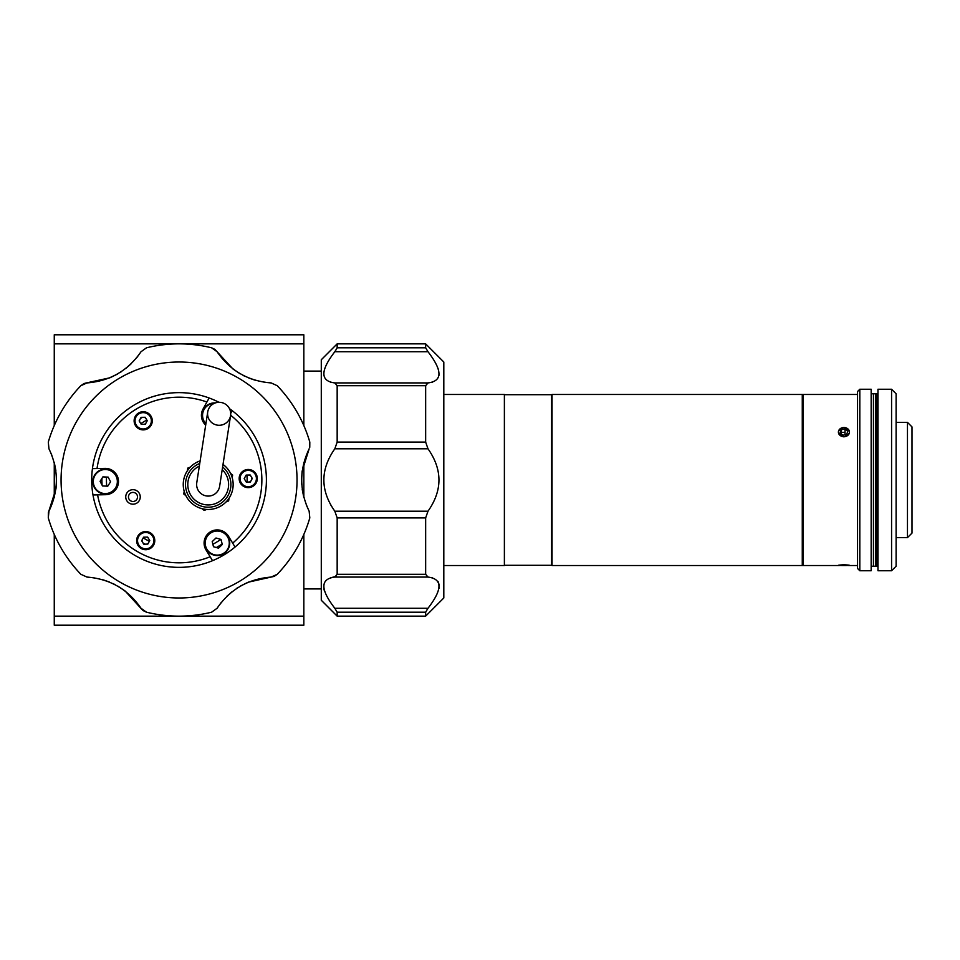 <?xml version="1.0" encoding="UTF-8"?>
<svg xmlns="http://www.w3.org/2000/svg" width="960" height="960" viewBox="0 0 960 960"><rect width="100%" height="100%" fill="white"/><g stroke="black" fill="none" stroke-linecap="round" stroke-linejoin="round"><path stroke-width="1.44" d="M847.752 565.26L840.12 565.392L847.752 565.26M849.252 565.44L838.62 565.212L849.252 565.44M443.808 565.536L504.384 565.536L504.384 394.464L443.808 394.464M846.108 565.536L843.936 565.536C836.616 565.476 836.616 565.212 843.924 564.744C851.244 565.212 851.256 565.476 843.936 565.536L845.904 565.536M839.292 565.536L802.272 565.536L802.272 394.464L857.544 394.464M843.936 436.92C836.616 433.668 836.616 430.536 843.924 427.524C851.244 430.536 851.256 433.668 843.936 436.92M871.164 393.78L875.7 393.78L875.7 566.22L877.968 566.22M871.164 566.22L873.432 566.22L873.432 393.78L873.432 566.22L875.7 566.22L875.7 393.78L876.6 393.78L876.6 566.22L876.6 393.78L877.056 566.22L877.056 393.78L877.512 566.22L877.74 393.78L877.74 566.22L877.968 393.78M912 426.912L912 533.088L907.464 537.636L907.464 422.364L912 426.912M859.812 389.244L859.812 570.756L871.164 570.756L871.164 389.244L859.812 389.244L857.544 391.512L857.544 568.488L859.812 570.756M891.576 570.756L891.576 389.244L877.968 389.244L877.968 570.756L891.576 570.756L896.112 566.22L896.112 393.78L891.576 389.244M504.384 565.308L551.58 565.308L551.58 394.692L504.384 394.692M803.304 565.536L803.304 394.464L552.036 394.464L552.036 565.536L803.304 565.536M849.252 433.392A5.532 4.584 0 0 0 845.472 427.704A5.532 4.584 0 0 0 838.62 430.836A5.532 4.584 0 0 0 842.4 436.524A5.532 4.584 0 0 0 849.252 433.392M841.212 433.836L841.212 429.768L840.12 432.9L842.844 435.24L846.66 434.46L847.752 431.328L845.028 428.988L845.028 434.064L845.712 434.652M841.212 429.768L845.028 428.988M100.344 481.788A78.732 78.732 0 0 1 100.32 480.948M321.288 371.088L303.84 371.088M321.288 588.912L303.84 588.912M303.84 334.788L303.84 343.86L54.264 343.86L54.264 334.788L303.84 334.788M303.84 616.14L303.84 625.212L54.264 625.212L54.264 616.14L303.84 616.14L303.84 534.408M303.84 497.424L303.84 462.576M303.84 425.592L303.84 343.86M54.264 616.14L54.264 534.408M54.264 497.424L54.264 462.576M54.264 425.592L54.264 343.86M337.164 343.86L321.288 359.748L321.288 600.252L337.164 616.14L337.164 612.192L334.824 608.28C320.22 589.308 320.22 578.904 334.824 577.068L337.164 574.284L425.652 574.284L427.992 577.068C442.596 578.904 442.596 589.308 427.992 608.28L425.652 612.192L425.652 616.14L443.808 597.984L443.808 362.016L425.652 343.86L337.164 343.86L337.164 347.808L425.652 347.808L425.652 343.86M425.652 347.808L427.992 351.72C442.596 370.692 442.596 381.096 427.992 382.932L425.652 385.716L337.164 385.716L334.824 382.932C320.22 381.096 320.22 370.692 334.824 351.72L337.164 347.808M337.164 574.284L337.164 517.908L334.824 511.212C320.22 490.404 320.22 469.596 334.824 448.788L337.164 442.092L425.652 442.092L425.652 385.716M425.652 442.092L427.992 448.788C442.596 469.596 442.596 490.404 427.992 511.212L425.652 517.908L337.164 517.908M425.652 574.284L425.652 517.908M337.164 442.092L337.164 385.716M425.652 616.14L337.164 616.14M335.76 350.448L335.112 351.348M330.564 382.224L334.824 382.932L427.992 382.932L432.348 382.2M439.188 375.132L438.408 369.06M426.324 383.664L427.992 382.932M330.492 504.564L334.476 510.744M336.492 576.336L330.48 577.8M323.868 588.912L324.42 590.94M439.044 588.408L439.056 584.064M438.42 582.276L437.904 581.412M432.252 577.776L427.992 577.068L334.824 577.068M427.056 609.552L427.704 608.652M179.052 597.984A117.984 117.984 0 0 1 61.068 480A117.984 117.984 0 0 1 179.052 362.016A117.984 117.984 0 0 1 297.036 480A117.984 117.984 0 0 1 179.052 597.984M136.92 357.456L141.036 351.72L146.496 347.808A136.14 136.14 0 0 1 211.608 347.808L214.848 349.344M141.036 351.72C127.956 370.692 109.932 381.096 86.964 382.932L80.844 385.716L83.796 383.676M51.852 455.22L48.948 448.788L48.3 442.092A136.14 136.14 0 0 1 80.844 385.716M48.948 448.788C58.836 469.596 58.836 490.404 48.948 511.212L48.3 517.908L48.348 512.688M93.996 577.764L86.964 577.068L80.844 574.284A136.14 136.14 0 0 1 48.3 517.908M86.964 577.068C109.932 578.904 127.956 589.308 141.036 608.28L146.496 612.192L143.256 610.656M221.184 602.544L217.068 608.28L211.608 612.192A136.14 136.14 0 0 1 146.496 612.192M143.232 610.644L142.008 609.54M141.984 609.516L125.172 591.036M124.908 590.844L118.128 586.308M115.008 584.592L113.928 584.04M109.236 581.94L102.144 579.516M48.36 512.652L55.956 488.856M55.992 488.532L56.46 483.168M56.484 477.456L56.388 475.62M55.86 470.508L54.408 463.152M83.832 383.652L85.38 383.148M85.428 383.148L109.824 377.82M110.136 377.688L117.432 374.1M120.492 372.24L121.512 371.58M125.676 368.568L131.328 363.636M214.872 349.356L217.068 351.72L211.608 347.808M264.108 382.236L271.14 382.932C248.172 381.096 230.148 370.692 217.068 351.72L232.932 368.964M233.196 369.156L239.964 373.692M243.096 375.408L244.176 375.96M248.868 378.06L255.96 380.484M309.744 447.348L309.804 442.092A136.14 136.14 0 0 0 277.248 385.716L271.14 382.932M309.804 442.092L309.756 447.312M306.24 504.78L309.156 511.212C299.268 490.404 299.268 469.596 309.156 448.788L302.148 471.144M302.112 471.468L301.572 479.604M301.644 483.168L301.716 484.38M302.244 489.492L303.696 496.848M274.272 576.348L271.14 577.068L277.248 574.284A136.14 136.14 0 0 0 309.804 517.908L309.156 511.212M277.248 574.284L274.308 576.324M217.068 608.28C230.148 589.308 248.172 578.904 271.14 577.068L248.268 582.18M247.968 582.312L240.66 585.912M237.612 587.76L236.592 588.42M232.428 591.432L226.776 596.364M149.292 541.224A68.064 68.064 0 0 1 143.304 537.924M140.916 423.624A68.064 68.064 0 0 1 146.76 420.084M246.948 475.164A68.064 68.064 0 0 1 247.092 481.992M143.088 543.072A72.6 72.6 0 0 0 145.068 544.164M212.868 544.248A72.6 72.6 0 0 0 220.836 539.376M251.652 479.616A72.6 72.6 0 0 0 251.604 477.348A72.6 72.6 0 0 1 251.652 479.616M142.416 417.312A72.6 72.6 0 0 0 140.472 418.488M106.5 477.048A72.6 72.6 0 0 0 106.704 486.144M101.928 478.44A77.148 77.148 0 0 0 102.084 485.136M216.336 547.536A77.148 77.148 0 0 0 222.156 543.984M230.712 413.352L232.188 410.664A87.348 87.348 0 0 0 229.5 408.684M218.964 402.3A87.348 87.348 0 0 0 209.124 397.98L206.904 402.012A82.812 82.812 0 0 0 97.032 468.552L92.436 468.648A87.348 87.348 0 0 0 92.988 494.964L97.584 494.868A82.812 82.812 0 0 0 210.156 556.752L205.992 549.888A13.164 13.164 0 0 1 205.716 536.736A13.164 13.164 0 0 1 228.504 536.256L232.668 543.12A82.812 82.812 0 0 0 230.628 415.212M210.156 556.752L212.532 560.688A87.348 87.348 0 0 0 235.044 547.044L232.668 543.12M149.244 541.5A3.636 3.636 0 0 0 149.196 539.628M148.224 538.02A3.636 3.636 0 0 0 146.58 537.12M144.696 537.156A3.636 3.636 0 0 0 143.1 538.128M142.188 539.784A3.636 3.636 0 0 0 142.224 541.656M143.208 543.264A3.636 3.636 0 0 0 144.84 544.164M146.724 544.128A3.636 3.636 0 0 0 148.332 543.156M146.724 421.668A3.636 3.636 0 0 0 146.688 419.796M145.716 418.188A3.636 3.636 0 0 0 144.072 417.288M142.188 417.324A3.636 3.636 0 0 0 140.58 418.296M139.68 419.94A3.636 3.636 0 0 0 139.716 421.812M140.688 423.432A3.636 3.636 0 0 0 142.332 424.332M144.216 424.296A3.636 3.636 0 0 0 145.824 423.324M251.76 479.412A3.636 3.636 0 0 0 251.724 477.54M250.752 475.932A3.636 3.636 0 0 0 249.108 475.032M247.224 475.068A3.636 3.636 0 0 0 245.616 476.04M244.716 477.684A3.636 3.636 0 0 0 244.752 479.556M245.724 481.176A3.636 3.636 0 0 0 247.368 482.076M249.252 482.04A3.636 3.636 0 0 0 250.86 481.068M136.968 499.128A4.536 4.536 0 0 0 135.18 492.96A4.536 4.536 0 0 0 129.024 494.76A4.536 4.536 0 0 0 130.812 500.916A4.536 4.536 0 0 0 136.968 499.128M240.288 474.18A9.072 9.072 0 0 0 243.864 486.504A9.072 9.072 0 0 0 256.188 482.928A9.072 9.072 0 0 0 252.612 470.592A9.072 9.072 0 0 0 240.288 474.18M135.252 416.436A9.072 9.072 0 0 0 138.828 428.76A9.072 9.072 0 0 0 151.152 425.184A9.072 9.072 0 0 0 147.576 412.848A9.072 9.072 0 0 0 135.252 416.436M137.76 536.268A9.072 9.072 0 0 0 141.336 548.592A9.072 9.072 0 0 0 153.66 545.016A9.072 9.072 0 0 0 150.084 532.692A9.072 9.072 0 0 0 137.76 536.268M126.636 493.44A7.26 7.26 0 0 0 129.504 503.304A7.26 7.26 0 0 0 139.356 500.436A7.26 7.26 0 0 0 136.5 490.584A7.26 7.26 0 0 0 126.636 493.44M92.436 468.648A87.348 87.348 0 0 1 209.124 397.98M232.188 410.664A87.348 87.348 0 0 1 235.044 547.044M205.692 425.088A13.164 13.164 0 0 1 203.04 409.044L206.904 402.012M97.032 468.552L105.048 468.384A13.164 13.164 0 0 1 118.488 481.272A13.164 13.164 0 0 1 105.6 494.7L97.584 494.868M212.532 560.688A87.348 87.348 0 0 1 92.988 494.964M230.52 473.34L232.632 475.044L232.212 477.708M229.032 498.264L228.624 500.928L226.104 501.912M206.712 509.424L204.192 510.408L202.092 508.716M187.788 468.096L190.296 467.124L187.788 468.096L187.368 470.772M185.88 495.684L183.768 493.992L184.188 491.316M207.708 412.02L196.764 482.748A11.568 11.568 0 0 0 196.764 482.748A11.568 11.568 0 0 0 206.424 495.948A11.568 11.568 0 0 0 219.636 486.288L230.58 415.56A11.568 11.496 -171.2 0 1 217.392 425.148A11.568 11.496 -171.2 0 1 207.708 412.02A11.568 11.496 -171.2 0 1 220.908 402.432A11.568 11.496 -171.2 0 1 230.58 415.56M199.344 466.116A20.424 20.424 0 0 0 205.08 504.696A20.424 20.424 0 0 0 222.204 469.656M199.752 463.452A22.692 22.692 0 0 0 204.732 506.94A22.692 22.692 0 0 0 222.624 466.992M200.148 460.884A24.96 24.96 0 0 0 204.384 509.172A24.96 24.96 0 0 0 223.02 464.424M135.648 416.652A8.616 8.616 0 0 1 147.36 413.256A8.616 8.616 0 0 1 150.756 424.956A8.616 8.616 0 0 1 139.044 428.364A8.616 8.616 0 0 1 135.648 416.652M141.252 424.356L139.152 420.888L141.108 417.348L145.152 417.264L147.252 420.72L145.296 424.272L141.252 424.356M143.616 537.18L141.66 540.732L143.76 544.188L147.804 544.104L149.76 540.552L147.66 537.096L143.616 537.18M152.868 544.572A8.172 8.172 0 0 0 149.652 533.484A8.172 8.172 0 0 0 138.552 536.712A8.172 8.172 0 0 0 141.78 547.8A8.172 8.172 0 0 0 152.868 544.572M240.684 474.396A8.616 8.616 0 0 1 252.396 471A8.616 8.616 0 0 1 255.792 482.7A8.616 8.616 0 0 1 244.08 486.108A8.616 8.616 0 0 1 240.684 474.396M246.144 475.092L244.188 478.632L246.288 482.1L250.332 482.016L252.288 478.464L250.188 475.008L246.144 475.092M229.248 546.516A12.48 12.48 0 0 0 220.692 531.084A12.48 12.48 0 0 0 205.26 539.64A12.48 12.48 0 0 0 213.816 555.072A12.48 12.48 0 0 0 229.248 546.516A12.48 12.48 0 0 1 213.816 555.072A12.48 12.48 0 0 1 205.26 539.64M215.988 537.996L221.016 539.436L222.288 544.524L218.52 548.16L213.48 546.72L212.208 541.632L215.988 537.996M112.032 471.024A12.48 12.48 0 0 0 94.8 474.84A12.48 12.48 0 0 0 98.616 492.072A12.48 12.48 0 0 0 115.848 488.256A12.48 12.48 0 0 0 112.032 471.024A12.48 12.48 0 0 0 94.8 474.84A12.48 12.48 0 0 0 98.616 492.072M107.748 486.192L110.568 481.776L108.144 477.12L102.912 476.892L100.092 481.32L102.516 485.964L107.748 486.192M215.352 402.924A12.48 12.48 0 0 0 205.812 424.272A12.48 12.48 0 0 1 206.472 405.888M334.824 511.212L427.992 511.212M427.992 448.788L334.824 448.788M427.992 351.72L334.824 351.72M425.652 612.192L337.164 612.192M334.824 608.28L427.992 608.28M150.36 424.74A8.172 8.172 0 0 0 147.132 413.652A8.172 8.172 0 0 0 136.044 416.868A8.172 8.172 0 0 0 139.272 427.968A8.172 8.172 0 0 0 150.36 424.74M255.396 482.484A8.172 8.172 0 0 0 252.168 471.396A8.172 8.172 0 0 0 241.08 474.612A8.172 8.172 0 0 0 244.308 485.712A8.172 8.172 0 0 0 255.396 482.484M228.816 546.384A12.024 12.024 0 0 0 220.56 531.516A12.024 12.024 0 0 0 205.692 539.76A12.024 12.024 0 0 0 213.936 554.64A12.024 12.024 0 0 0 228.816 546.384M111.792 471.408A12.024 12.024 0 0 0 95.184 475.08A12.024 12.024 0 0 0 98.868 491.688A12.024 12.024 0 0 0 115.464 488.004A12.024 12.024 0 0 0 111.792 471.408M214.272 403.356A12.024 12.024 0 0 0 205.908 423.708M857.544 565.536L848.568 565.536M896.112 422.364L907.464 422.364M896.112 537.636L907.464 537.636M841.212 432.348L845.028 432.348"/></g></svg>
